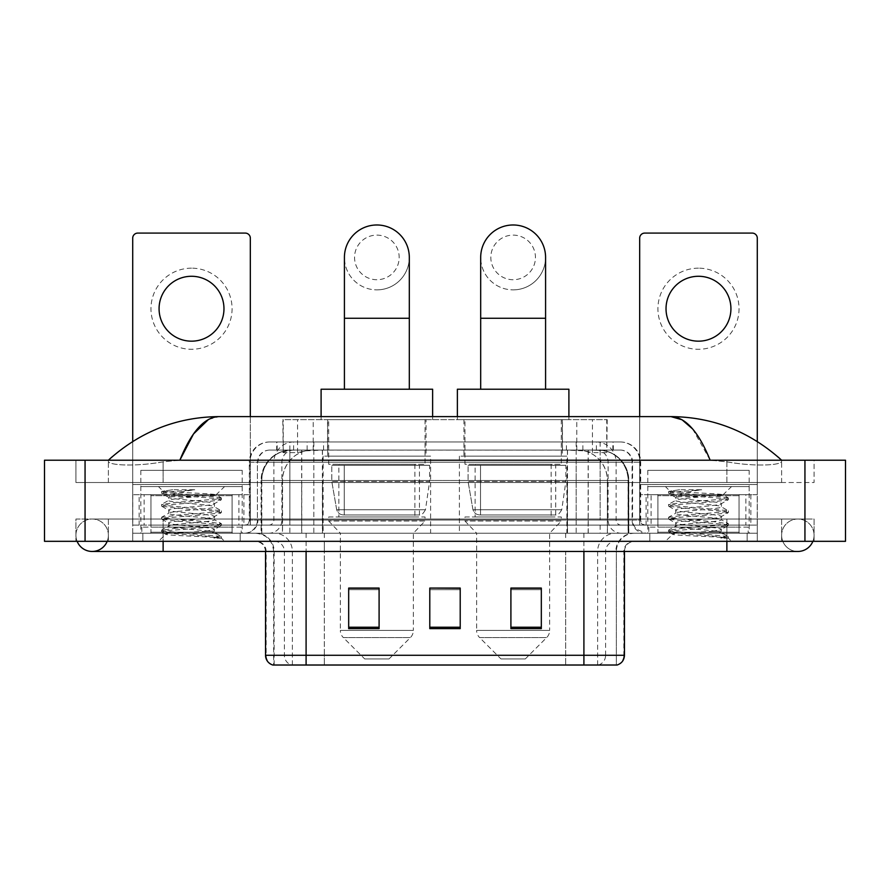 <?xml version="1.0" encoding="UTF-8"?>
<svg xmlns="http://www.w3.org/2000/svg" width="890" height="890" viewBox="0 0 890 890"><rect width="100%" height="100%" fill="white"/><g stroke="black" fill="none" stroke-linecap="round" stroke-linejoin="round"><path stroke-width="0.67" stroke-dasharray="4.45 3.34" d="M566.874 456.158L459.396 456.158L566.874 456.158L566.874 533.21L459.396 533.21L566.874 533.21M459.396 456.158L459.396 533.21M430.604 456.158L323.126 456.158L430.604 456.158L430.604 533.21L323.126 533.21L430.604 533.21M323.126 456.158L323.126 533.21M597.591 450.073L587.712 450.073L602.864 450.44C606.68 451.575 607.97 452.298 606.746 452.609L592.451 452.609L584.296 450.863L567.509 450.118L322.492 450.118L305.704 450.863L297.549 452.609L283.254 452.609L282.786 419.657L607.214 419.657L282.786 419.657M601.128 450.195A30.416 30.416 0 0 1 628.807 480.489L628.807 533.21L261.193 533.21L628.807 533.21M282.786 452.409L288.872 450.195L302.289 450.073L292.409 450.073M288.872 450.195A30.416 30.416 0 0 0 261.193 480.489L261.816 480.489L261.816 533.21M426.043 419.657L327.687 419.657L426.043 419.657L426.043 456.158L327.687 456.158L426.043 456.158M327.687 419.657L327.687 456.158M562.313 419.657L463.957 419.657L562.313 419.657L562.313 456.158L463.957 456.158L562.313 456.158M463.957 419.657L463.957 456.158M607.214 419.657L606.746 452.609L606.746 419.657M302.289 450.073L587.712 450.073M276.69 441.963L613.31 441.963L276.69 441.963L276.69 450.073L613.31 450.073L276.69 450.073M620.408 450.073L269.592 450.073L620.408 450.073A12.171 12.171 0 0 1 632.579 462.233L632.579 520.027L249.311 520.027A5.073 5.073 0 0 1 244.238 525.1L645.762 525.1L244.238 525.1M269.592 441.963L620.408 441.963L269.592 441.963A20.281 20.281 0 0 0 249.311 462.233L632.579 462.233L257.421 462.233L257.421 520.027A13.183 13.183 0 0 1 244.238 533.21L645.762 533.21L244.238 533.21M620.408 441.963A20.281 20.281 0 0 1 640.689 462.233L640.689 520.027L576.175 520.027L576.175 525.1M739.034 494.684L657.921 494.684L739.034 494.684L739.034 525.1L657.921 525.1L739.034 525.1L739.034 533.21L657.921 533.21L739.034 533.21L739.034 527.125L657.921 527.125L739.034 527.125M657.921 494.684L657.921 527.125M232.079 494.684L150.966 494.684L232.079 494.684L232.079 525.1L150.966 525.1L232.079 525.1L232.079 533.21L150.966 533.21L232.079 533.21L232.079 527.125L150.966 527.125L232.079 527.125M150.966 494.684L150.966 527.125M250.324 416.609L250.324 525.1L238.921 525.1L238.921 494.684L250.324 494.684L250.324 525.1L132.71 525.1L163.126 525.1L132.71 525.1L132.71 533.21L757.29 533.21L132.71 533.21L132.71 541.32L163.126 541.32L132.71 541.32L132.71 533.21L757.29 533.21L757.29 541.32L163.126 541.32L757.29 541.32L757.29 533.21L132.71 533.21L132.71 541.32L132.71 238.164A5.073 5.073 0 0 1 137.783 233.091L245.262 233.091A5.073 5.073 0 0 1 250.324 238.164L250.324 494.684L132.71 494.684L144.113 494.684L144.113 525.1L132.71 525.1L132.71 441.484M726.874 525.1L163.126 525.1L757.29 525.1L726.874 525.1L726.874 541.32L163.126 541.32L757.29 541.32L757.29 533.21L757.29 541.32L108.38 541.32L814.072 541.32L163.126 541.32L726.874 541.32L726.874 525.1M757.29 441.484L757.29 525.1L745.887 525.1L745.887 494.684L757.29 494.684L757.29 533.21L757.29 525.1L639.676 525.1L639.676 238.164A5.073 5.073 0 0 1 644.738 233.091L752.217 233.091A5.073 5.073 0 0 1 757.29 238.164L757.29 494.684L639.676 494.684L651.08 494.684L651.08 525.1L639.676 525.1L639.676 416.609M240.189 533.21L240.189 541.32L142.856 541.32L240.189 541.32L142.856 541.32L240.189 541.32L240.189 533.21L142.856 533.21L142.856 541.32L142.856 533.21L240.189 533.21M747.144 533.21L747.144 541.32L649.811 541.32L747.144 541.32L649.811 541.32L747.144 541.32L747.144 533.21L649.811 533.21L649.811 541.32L649.811 533.21L747.144 533.21M241.201 527.125L141.833 527.125L241.201 527.125L241.201 533.21L141.833 533.21L241.201 533.21M141.833 527.125L141.833 533.21M748.167 527.125L648.799 527.125L748.167 527.125L748.167 533.21L648.799 533.21L748.167 533.21M648.799 527.125L648.799 533.21M615.858 665.019L583.907 665.019L616.358 665.019L616.358 551.466A18.256 18.256 0 0 1 634.603 533.21L255.397 533.21L634.603 533.21M273.642 665.019L306.093 665.019L273.642 665.019L273.642 551.466L624.469 551.466A10.135 10.135 0 0 1 634.603 541.32L255.397 541.32L634.603 541.32M272.841 665.019L617.159 665.019M657.921 533.21L739.034 533.21L657.921 533.21M150.966 533.21L232.079 533.21L150.966 533.21M541.32 627.216L541.32 588.067L541.32 628.618L510.905 628.618L510.905 588.268L510.905 628.618L541.32 628.618L541.32 588.468L541.32 628.618L541.32 589.681L510.905 589.681L510.905 628.618L510.905 588.067L541.32 588.067L510.905 588.067L541.32 588.067L541.32 627.216L510.905 627.216M379.096 627.216L379.096 588.067L379.096 628.618L348.68 628.618L348.68 588.268L348.68 628.618L379.096 628.618L379.096 588.468L379.096 628.618L379.096 589.681L348.68 589.681L348.68 628.618L348.68 588.067L379.096 588.067L348.68 588.067L379.096 588.067L379.096 627.216L348.68 627.216M460.208 627.216L460.208 588.067L460.208 628.618L429.792 628.618L429.792 588.268L429.792 628.618L460.208 628.618L460.208 588.468L460.208 628.618L460.208 589.681L429.792 589.681L429.792 588.067L429.792 628.618L429.792 588.268L429.792 628.618L429.792 589.681L460.208 589.681L460.208 588.268L460.208 627.216L429.792 627.216L429.792 628.618L460.208 628.618L460.208 588.268L429.792 588.268L429.792 627.216M460.208 588.067L429.792 588.067L460.208 588.067M306.093 541.32L306.093 665.019L583.907 665.019L583.907 551.466L273.642 551.466C272.562 540.375 266.477 534.289 255.397 533.21M379.096 589.681L379.096 588.468L379.096 589.681L348.68 589.681L348.68 628.618L379.096 628.618L379.096 589.681M541.32 589.681L541.32 588.468L541.32 589.681L510.905 589.681L510.905 628.618L541.32 628.618L541.32 589.681M379.096 588.268L348.68 588.268M541.32 588.268L510.905 588.268M781.62 535.235A16.22 16.22 0 0 1 797.841 519.015A16.22 16.22 0 0 1 812.881 541.32A16.22 16.22 0 0 0 814.072 535.235A16.22 16.22 0 0 1 812.881 541.32A16.22 16.22 0 0 0 797.841 519.015A16.22 16.22 0 0 0 781.62 535.235A16.22 16.22 0 0 0 797.841 551.466A16.22 16.22 0 0 1 781.62 535.235A16.22 16.22 0 0 0 797.841 551.466A16.22 16.22 0 0 1 781.62 535.235M108.38 535.235A16.22 16.22 0 0 0 92.16 519.015A16.22 16.22 0 0 0 77.118 541.32A16.22 16.22 0 0 1 75.928 535.235A16.22 16.22 0 0 0 77.118 541.32A16.22 16.22 0 0 1 92.16 519.015A16.22 16.22 0 0 1 108.38 535.235A16.22 16.22 0 0 1 92.16 551.466A16.22 16.22 0 0 0 108.38 535.235A16.22 16.22 0 0 1 107.189 541.32A16.22 16.22 0 0 0 108.38 535.235M749.18 470.343L647.787 470.343L749.18 470.343L749.18 533.21L647.787 533.21L749.18 533.21M647.787 470.343L647.787 533.21M242.214 470.343L140.82 470.343L242.214 470.343L242.214 533.21L140.82 533.21L242.214 533.21M140.82 470.343L140.82 533.21M291.508 450.073L598.28 450.073L291.508 450.073A30.416 30.416 0 0 0 261.093 480.489L301.654 480.489L301.654 533.21L261.093 533.21L628.707 533.21L301.654 533.21M598.28 450.073A30.416 30.416 0 0 1 628.707 480.489L628.707 533.21M781.62 460.208C749.858 431.528 712.979 416.998 670.971 416.609L219.029 416.609C177.177 416.932 140.286 431.472 108.38 460.208L108.38 461.131C107.501 465.136 133.967 467.072 163.126 461.832L179.847 460.208L710.153 460.208L726.874 461.832C755.899 467.061 782.499 465.147 781.62 461.131L781.62 460.208L781.62 461.131C782.499 465.136 756.033 467.072 726.874 461.832L710.153 460.208L179.847 460.208L163.126 461.832C134.101 467.061 107.501 465.147 108.38 461.131L108.38 460.208M845.5 460.208L845.5 541.32L44.5 541.32L44.5 460.208L845.5 460.208M163.126 460.208L726.874 460.208L163.126 460.208L163.126 482.514L814.072 482.514L814.072 460.208L726.874 460.208L814.072 460.208L814.072 482.514L75.928 482.514L75.928 460.208L75.928 482.514L726.874 482.514L108.38 482.514L163.126 482.514L163.126 460.208M75.928 541.32L163.126 541.32L75.928 541.32L75.928 519.015L814.072 519.015L814.072 541.32L814.072 519.015L75.928 519.015L75.928 541.32M726.874 541.32L726.874 519.015L726.874 541.32L726.874 519.015L163.126 519.015L781.62 519.015L163.126 519.015L726.874 519.015L726.874 551.466L726.874 535.235L726.874 551.466L163.126 551.466L163.126 519.015L108.38 519.015L163.126 519.015L163.126 541.32M781.62 519.015L781.62 541.32L781.62 519.015M108.38 519.015L108.38 541.32L108.38 519.015M781.62 482.514L726.874 482.514L781.62 482.514L781.62 461.131L781.62 482.514M108.38 482.514L108.38 461.131L108.38 482.514M692.609 428.947L710.153 460.208M208.505 419.468L219.029 416.609M233.091 533.21L149.943 533.21L233.091 533.21A1.012 1.012 0 0 1 232.079 532.198L150.966 532.198L232.079 532.198L232.079 495.697A1.012 1.012 0 0 1 233.091 494.684L149.943 494.684L233.091 494.684M149.943 533.21A1.012 1.012 0 0 0 150.966 532.198L150.966 495.697A1.012 1.012 0 0 0 149.943 494.684M140.82 486.574L242.214 486.574L140.82 486.574L140.82 494.684L242.214 494.684L140.82 494.684M242.214 486.574L242.214 494.684M206.536 531.185C192.463 532.209 165.395 533.221 165.651 534.145C163.07 535.58 220.431 536.893 221.354 538.15L206.458 536.114L176.576 533.967L161.635 531.82L165.64 530.751L206.458 527.536L221.21 525.601L214.434 529.405L214.434 531.185L206.536 531.185L214.434 529.405C215.836 527.269 167.198 525.111 168.599 522.975C167.198 520.828 215.836 518.67 214.434 516.534C215.836 514.387 167.198 512.24 168.599 510.092C167.198 507.956 215.836 505.798 214.434 503.651L214.434 506.877C215.836 504.73 167.198 502.583 168.599 500.436C170.835 499.223 180.269 497.977 196.935 496.709L216.148 494.996C218.617 493.516 161.758 492.17 162.803 490.913L158.465 486.574L224.569 486.574L158.465 486.574M221.354 538.15L213.9 538.15L221.21 536.436L165.64 531.286L161.635 530.218L176.576 528.07L217.405 524.844L221.399 523.776L206.458 521.629L165.64 518.414L161.635 517.335L176.576 515.188L217.405 511.973L221.21 510.682L165.64 505.531L161.635 504.463L176.576 502.316L217.405 499.09L221.399 498.022L216.081 494.818L224.569 486.574M221.21 525.601L217.405 524.31L176.576 521.095L161.824 519.159L165.64 517.869L206.458 514.654L221.21 512.729L214.434 516.534L214.434 519.749C215.836 517.613 167.198 515.455 168.599 513.319C167.198 511.172 215.836 509.013 214.434 506.877L221.21 510.682M221.21 512.729L217.405 511.439L176.576 508.212L161.635 506.065L165.64 504.997L206.458 501.782L221.21 499.846L214.434 503.651C215.836 501.515 167.198 499.357 168.599 497.221L168.599 500.436L161.824 504.241M221.21 499.846L217.405 498.556L176.576 495.341L161.824 493.416L168.866 497.51L169.356 496.709L196.935 496.709M213.9 538.15C217.638 536.97 218.951 535.791 217.85 534.601L209.083 531.185C196.912 529.572 167.409 527.837 168.599 526.19C167.198 524.043 215.836 521.896 214.434 519.749L221.21 523.554M161.824 506.288L168.866 510.382L168.599 513.319L161.824 517.123M209.083 531.185L214.434 531.185L217.027 534L221.21 536.436M161.824 519.159L168.866 523.264L168.599 526.19L161.824 529.995M221.399 536.648L221.399 538.15L224.569 541.32L158.465 541.32L224.569 541.32M161.824 532.042L165.707 534.3L158.465 541.32M172.727 489.745L161.824 491.369L172.727 489.745L194.765 489.745C180.069 491.77 171.603 494.084 169.356 496.709M221.21 497.799L206.458 495.875L165.64 492.659L161.824 491.369M161.824 493.416L165.64 492.126L194.765 489.745M191.517 268.168A40.562 40.562 0 0 0 150.966 308.73A40.562 40.562 0 0 0 191.517 349.281A40.562 40.562 0 0 0 232.079 308.73A40.562 40.562 0 0 0 191.517 268.168M191.517 341.17A32.441 32.441 0 0 1 159.076 308.73A32.441 32.441 0 0 1 191.517 276.278A32.441 32.441 0 0 1 223.969 308.73A32.441 32.441 0 0 1 191.517 341.17M150.966 525.1L232.079 525.1L150.966 525.1M238.921 494.684L144.113 494.684M238.921 525.1L144.113 525.1M376.859 289.873A32.441 32.441 0 0 0 409.311 257.421A32.441 32.441 0 0 1 376.859 289.873A32.441 32.441 0 0 0 409.311 257.421A32.441 32.441 0 0 0 376.859 224.981A32.441 32.441 0 0 0 344.419 257.421A32.441 32.441 0 0 0 376.859 289.873A32.441 32.441 0 0 1 344.419 257.421M376.859 235.116A22.306 22.306 0 0 1 399.176 257.421A22.306 22.306 0 0 1 376.859 279.727A22.306 22.306 0 0 1 354.554 257.421A22.306 22.306 0 0 1 376.859 235.116M344.419 389.23L409.311 389.23L344.419 389.23M389.03 658.934L364.7 658.934L343.329 637.574L410.401 637.574L343.329 637.574A10.135 10.135 0 0 1 340.358 630.409L413.361 630.409A10.135 10.135 0 0 1 410.401 637.574L389.03 658.934L364.7 658.934M413.361 533.21L340.358 533.21L340.358 630.409L413.361 630.409L413.361 533.21L425.031 521.039L328.699 521.039L425.031 521.039L425.031 516.99L328.699 516.99L328.699 521.039L340.358 533.21L413.361 533.21M338.845 464.269L414.885 464.269L338.845 464.269L338.845 516.99L414.885 516.99L338.845 516.99M414.885 464.269L414.885 516.99M328.699 419.657L425.031 419.657L328.699 419.657L328.699 464.269L425.031 464.269L328.699 464.269M425.031 419.657L425.031 464.269M321.101 416.609L321.101 419.657L432.629 419.657L321.101 419.657M432.629 416.609L432.629 419.657M321.101 389.23L432.629 389.23M328.699 516.99L425.031 516.99M429.592 465.281L331.803 465.281L429.592 465.281L429.592 481.501L331.803 481.501L331.803 465.281L331.803 481.501L336.687 509.748C337.9 513.23 340.414 514.976 344.241 514.965L419.446 514.965L344.241 514.965L344.241 465.281L344.241 514.965C340.425 514.976 337.911 513.241 336.687 509.748L331.803 481.501L429.592 481.501L425.476 509.748L336.687 509.748L425.476 509.748C422.861 514.142 420.848 515.877 419.457 514.965L419.446 465.281L344.241 465.281L419.446 465.281M513.141 289.873A32.441 32.441 0 0 0 545.581 257.421A32.441 32.441 0 0 1 513.141 289.873A32.441 32.441 0 0 0 545.581 257.421A32.441 32.441 0 0 0 513.141 224.981A32.441 32.441 0 0 0 480.689 257.421A32.441 32.441 0 0 0 513.141 289.873A32.441 32.441 0 0 1 480.689 257.421M513.141 235.116A22.306 22.306 0 0 1 535.446 257.421A22.306 22.306 0 0 1 513.141 279.727A22.306 22.306 0 0 1 490.824 257.421A22.306 22.306 0 0 1 513.141 235.116M480.689 389.23L545.581 389.23L480.689 389.23M525.3 658.934L500.97 658.934L479.599 637.574L546.671 637.574L479.599 637.574A10.135 10.135 0 0 1 476.639 630.409L549.642 630.409A10.135 10.135 0 0 1 546.671 637.574L525.3 658.934L500.97 658.934M549.642 533.21L476.639 533.21L476.639 630.409L549.642 630.409L549.642 533.21L561.301 521.039L464.969 521.039L561.301 521.039L561.301 516.99L464.969 516.99L464.969 521.039L476.639 533.21L549.642 533.21M475.115 464.269L551.155 464.269L475.115 464.269L475.115 516.99L551.155 516.99L475.115 516.99M551.155 464.269L551.155 516.99M464.969 419.657L561.301 419.657L464.969 419.657L464.969 464.269L561.301 464.269L464.969 464.269M561.301 419.657L561.301 464.269M457.371 416.609L457.371 419.657L568.899 419.657L457.371 419.657M568.899 416.609L568.899 419.657M457.371 389.23L568.899 389.23M464.969 516.99L561.301 516.99M565.862 465.281L468.073 465.281L565.862 465.281L565.862 481.501L468.073 481.501L468.073 465.281L468.073 481.501L472.957 509.748C474.17 513.23 476.684 514.976 480.511 514.965L555.716 514.965L480.511 514.965L480.511 465.281L480.511 514.965C476.695 514.976 474.181 513.241 472.957 509.748L468.073 481.501L565.862 481.501L561.746 509.748L472.957 509.748L561.746 509.748C559.131 514.142 557.129 515.877 555.727 514.965L480.5 514.965L555.727 514.965M698.483 268.168A40.562 40.562 0 0 0 657.921 308.73A40.562 40.562 0 0 0 698.483 349.281A40.562 40.562 0 0 0 739.034 308.73A40.562 40.562 0 0 0 698.483 268.168M698.483 341.17A32.441 32.441 0 0 1 666.031 308.73A32.441 32.441 0 0 1 698.483 276.278A32.441 32.441 0 0 1 730.924 308.73A32.441 32.441 0 0 1 698.483 341.17M657.921 525.1L739.034 525.1L657.921 525.1M745.887 494.684L651.08 494.684M745.887 525.1L651.08 525.1M740.057 533.21L656.909 533.21L740.057 533.21A1.012 1.012 0 0 1 739.034 532.198L657.921 532.198L739.034 532.198L739.034 495.697A1.012 1.012 0 0 1 740.057 494.684L656.909 494.684L740.057 494.684M656.909 533.21A1.012 1.012 0 0 0 657.921 532.198L657.921 495.697A1.012 1.012 0 0 0 656.909 494.684M647.787 486.574L749.18 486.574L647.787 486.574L647.787 494.684L749.18 494.684L647.787 494.684M749.18 486.574L749.18 494.684M713.491 531.185C699.429 532.209 672.362 533.221 672.606 534.145C670.037 535.58 727.386 536.893 728.32 538.15L713.424 536.114L683.542 533.967L668.601 531.82L672.595 530.751L713.424 527.536L728.176 525.601L721.401 529.405L721.401 531.185L713.491 531.185L721.401 529.405C722.802 527.269 674.164 525.111 675.566 522.975C674.164 520.828 722.802 518.67 721.401 516.534C722.802 514.387 674.164 512.24 675.566 510.092C674.164 507.956 722.802 505.798 721.401 503.651L721.401 506.877C722.802 504.73 674.164 502.583 675.566 500.436C677.791 499.223 687.236 497.977 703.89 496.709L723.114 494.996C725.573 493.516 668.724 492.17 669.769 490.913L665.431 486.574L731.535 486.574L665.431 486.574M728.32 538.15L720.867 538.15L728.176 536.436L672.595 531.286L668.601 530.218L683.542 528.07L724.36 524.844L728.365 523.776L713.424 521.629L672.595 518.414L668.601 517.335L683.542 515.188L724.36 511.973L728.176 510.682L672.595 505.531L668.601 504.463L683.542 502.316L724.36 499.09L728.365 498.022L723.047 494.818L731.535 486.574M728.176 525.601L724.36 524.31L683.542 521.095L668.79 519.159L672.595 517.869L713.424 514.654L728.176 512.729L721.401 516.534L721.401 519.749C722.802 517.613 674.164 515.455 675.566 513.319C674.164 511.172 722.802 509.013 721.401 506.877L728.176 510.682M728.176 512.729L724.36 511.439L683.542 508.212L668.601 506.065L672.595 504.997L713.424 501.782L728.176 499.846L721.401 503.651C722.802 501.515 674.164 499.357 675.566 497.221L675.566 500.436L668.79 504.241M728.176 499.846L724.36 498.556L683.542 495.341L668.79 493.416L675.822 497.51L676.322 496.709L703.89 496.709M720.867 538.15C724.605 536.97 725.917 535.791 724.816 534.601L716.038 531.185C703.879 529.572 674.375 527.837 675.566 526.19C674.164 524.043 722.802 521.896 721.401 519.749L728.176 523.554M668.79 506.288L675.822 510.382L675.566 513.319L668.79 517.123M716.038 531.185L721.401 531.185L723.982 534L728.176 536.436M668.79 519.159L675.822 523.264L675.566 526.19L668.79 529.995M728.365 536.648L728.365 538.15L731.535 541.32L665.431 541.32L731.535 541.32M668.79 532.042L672.673 534.3L665.431 541.32M679.682 489.745L668.79 491.369L679.682 489.745L701.732 489.745C687.035 491.77 678.558 494.084 676.322 496.709M728.176 497.799L713.424 495.875L672.595 492.659L668.79 491.369M668.79 493.416L672.595 492.126L701.732 489.745M283.254 452.609L283.254 419.657M287.136 450.44A30.416 29.96 -90 0 0 261.816 480.489L628.807 480.489L588.245 480.489L588.245 533.21M628.184 533.21L628.184 480.489A30.416 29.96 90 0 0 602.864 450.44M301.755 450.073L301.755 480.489L261.193 480.489L261.193 533.21M567.509 450.118L567.509 533.21M584.296 450.863A30.416 29.96 90 0 1 607.447 480.489L607.447 533.21M322.492 450.118L322.492 533.21M305.704 450.863A30.416 29.96 -90 0 0 282.553 480.489L282.553 533.21M588.245 450.073L588.245 480.489L301.755 480.489L301.755 533.21M313.202 450.14L313.202 419.657M297.549 452.609L297.549 419.657M327.509 450.14L327.509 419.657M562.491 450.14L562.491 419.657M592.451 452.609L592.451 419.657M576.798 450.14L576.798 419.657M307.117 450.073L307.117 441.963M576.175 441.963L576.175 462.233L640.689 462.233L600.127 462.233L600.127 450.073M313.825 441.963L313.825 520.027L257.922 520.027A13.183 12.983 90 0 1 244.939 533.21M289.873 525.1L289.873 520.027L600.127 520.027L600.127 462.233L600.127 520.027L632.579 520.027L633.535 524.978L636.15 529.049L645.762 533.21M600.127 441.963L600.127 462.233L249.311 462.233L249.311 520.027L640.689 520.027C640.989 523.109 642.68 524.8 645.762 525.1M269.592 450.073C264.286 450.318 260.536 452.854 258.311 457.671L257.421 462.233L257.421 520.027L289.873 520.027L289.873 441.963M645.061 525.1A5.073 4.995 -90 0 1 640.066 520.027L640.066 462.233A20.281 19.969 90 0 0 620.096 441.963M163.126 525.1L163.126 533.21L163.126 525.1M293.856 441.963A20.281 19.969 -90 0 0 273.886 462.233L273.886 520.027A5.073 4.995 90 0 1 268.891 525.1M269.904 441.963A20.281 19.969 -90 0 0 249.934 462.233L249.934 520.027A5.073 4.995 90 0 1 244.939 525.1M596.144 441.963A20.281 19.969 90 0 1 616.114 462.233L616.114 520.027A5.073 4.995 -90 0 0 621.109 525.1M269.904 450.073A12.171 11.982 -90 0 0 257.922 462.233L576.175 462.233L576.175 520.027L313.825 520.027L313.825 525.1M600.127 525.1L600.127 533.21M313.825 450.073L313.825 533.21M293.856 450.073A12.171 11.982 -90 0 0 281.874 462.233L281.874 520.027A13.183 12.983 90 0 1 268.891 533.21M289.873 450.073L289.873 533.21M620.096 450.073A12.171 11.982 90 0 1 632.078 462.233L632.078 520.027A13.183 12.983 -90 0 0 645.061 533.21M596.144 450.073A12.171 11.982 90 0 1 608.126 462.233L608.126 520.027A13.183 12.983 -90 0 0 621.109 533.21M576.175 450.073L576.175 533.21M277.157 450.073L277.157 441.963M293.6 450.073L293.6 441.963M323.559 450.073L323.559 441.963M566.441 450.073L566.441 441.963M596.4 450.073L596.4 441.963M612.843 450.073L612.843 441.963M582.883 450.073L582.883 441.963M598.425 665.019A10.135 9.99 90 0 0 605.612 655.285L324.327 655.285L324.327 551.466L565.673 551.466L565.673 665.019L565.673 551.466L615.858 551.466A18.256 17.978 -90 0 1 633.836 533.21M583.907 541.32L583.907 551.466L265.531 551.466L324.327 551.466L324.327 541.32M624.469 551.466L583.907 551.466L616.358 551.466L616.358 665.019M324.327 533.21L324.327 665.019L324.327 655.285L265.531 655.285M273.341 665.019A10.135 9.99 -90 0 1 266.155 655.285L266.155 551.466A10.135 9.99 90 0 0 256.164 541.32M274.398 541.32A10.135 9.99 90 0 1 284.388 551.466L284.388 655.285A10.135 9.99 -90 0 0 291.575 665.019M616.659 665.019A10.135 9.99 90 0 0 623.846 655.285L605.612 655.285L605.612 551.466A10.135 9.99 -90 0 1 615.602 541.32M624.469 655.285L623.846 655.285L623.846 551.466A10.135 9.99 -90 0 1 633.836 541.32M565.673 533.21L565.673 541.32M597.624 665.019L597.624 551.466A18.256 17.978 -90 0 1 615.602 533.21M274.142 665.019L274.142 551.466A18.256 17.978 90 0 0 256.164 533.21M292.376 665.019L292.376 551.466A18.256 17.978 90 0 0 274.398 533.21M306.093 533.21L306.093 551.466M583.907 533.21L583.907 551.466M291.664 450.073A30.416 29.96 -90 0 0 261.704 480.489L261.093 480.489L261.093 533.21M588.145 450.073L588.145 480.489L628.707 480.489L628.084 480.489L628.084 533.21M301.654 450.073L301.654 480.489L588.145 480.489L588.145 533.21M804.938 460.208L804.938 541.32M85.062 460.208L85.062 541.32M726.874 482.514L726.874 460.208L726.874 482.514M163.126 482.514L163.126 461.832L163.126 482.514M598.136 450.073A30.416 29.96 -90 0 1 628.084 480.489L607.347 480.489L607.347 533.21M577.388 450.073A30.416 29.96 90 0 1 607.347 480.489L567.408 480.489L567.408 533.21M567.408 450.073L567.408 480.489L322.391 480.489L322.391 533.21M322.391 450.073L322.391 480.489L282.453 480.489L282.453 533.21M312.401 450.073A30.416 29.96 90 0 0 282.453 480.489L261.704 480.489L261.704 533.21M232.079 495.697L150.966 495.697L232.079 495.697M250.324 484.538L132.71 484.538L250.324 484.538M250.246 525.1L250.246 494.684M243.916 494.684L243.916 525.1M132.788 494.684L132.788 525.1M139.129 525.1L139.129 494.684M409.311 318.264L344.419 318.264M545.581 318.264L480.689 318.264M757.29 484.538L639.676 484.538L757.29 484.538M757.212 525.1L757.212 494.684M750.871 494.684L750.871 525.1M639.754 494.684L639.754 525.1M646.084 525.1L646.084 494.684M739.034 495.697L657.921 495.697L739.034 495.697M613.31 450.073L613.31 441.963M265.531 551.466C264.931 545.303 261.56 541.921 255.397 541.32M726.874 519.015L797.841 519.015L726.874 519.015M163.126 519.015L92.16 519.015L163.126 519.015M163.126 551.466L92.16 551.466M726.874 551.466L797.841 551.466M161.635 530.218L161.635 531.82M221.399 523.776L221.399 525.389M161.635 517.335L161.635 518.948M221.399 510.893L221.399 512.507M161.635 504.463L161.635 506.065M221.399 498.022L221.399 499.635M161.635 491.58L161.635 493.194M555.716 514.965L555.716 465.281M668.601 530.218L668.601 531.82M728.365 523.776L728.365 525.389M668.601 517.335L668.601 518.948M728.365 510.893L728.365 512.507M668.601 504.463L668.601 506.065M728.365 498.022L728.365 499.635M668.601 491.58L668.601 493.194"/><path stroke-width="1.33" d="M265.531 655.285L306.093 655.285L306.093 665.019L583.907 665.019L583.907 655.285L624.469 655.285C624.179 660.146 621.754 663.395 617.159 665.019L272.841 665.019A10.135 10.135 0 0 1 265.531 655.285L265.531 551.466M541.32 628.618L541.32 588.067L510.905 588.067L510.905 628.618L541.32 628.618M379.096 628.618L379.096 588.067L348.68 588.067L348.68 628.618L379.096 628.618M460.208 628.618L460.208 588.067L429.792 588.067L429.792 628.618L460.208 628.618M429.792 588.067L460.208 588.268L429.792 588.067M379.096 588.268L348.68 588.268M541.32 588.268L510.905 588.268M77.118 541.32A16.22 16.22 0 0 0 107.189 541.32A16.22 16.22 0 0 1 77.118 541.32A16.22 16.22 0 0 0 92.16 551.466A16.22 16.22 0 0 1 77.118 541.32M812.881 541.32A16.22 16.22 0 0 1 797.841 551.466A16.22 16.22 0 0 0 812.881 541.32A16.22 16.22 0 0 1 797.841 551.466A16.22 16.22 0 0 0 812.881 541.32M710.153 460.208C698.528 431.572 685.467 417.043 670.971 416.609L219.029 416.609C204.533 417.043 191.472 431.572 179.847 460.208L193.497 433.997L208.505 419.468M85.062 460.208L845.5 460.208L845.5 541.32L44.5 541.32L44.5 460.208L85.062 460.208L85.062 541.32M778.172 457.082L781.62 460.208C749.714 431.472 712.823 416.932 670.971 416.609L682.018 419.757L692.609 428.947M111.829 457.082L108.38 460.208C140.142 431.528 177.021 416.998 219.029 416.609M191.517 276.278A32.441 32.441 0 0 0 159.076 308.73A32.441 32.441 0 0 0 191.517 341.17A32.441 32.441 0 0 0 223.969 308.73A32.441 32.441 0 0 0 191.517 276.278M250.324 416.609L250.324 238.164A5.073 5.073 0 0 0 245.262 233.091L137.783 233.091A5.073 5.073 0 0 0 132.71 238.164L132.71 441.484M344.419 389.23L344.419 257.421A32.441 32.441 0 0 1 376.859 224.981A32.441 32.441 0 0 1 409.311 257.421A32.441 32.441 0 0 0 376.859 224.981M409.311 389.23L409.311 257.421M432.629 416.609L432.629 389.23L321.101 389.23L321.101 416.609M480.689 389.23L480.689 257.421A32.441 32.441 0 0 1 513.141 224.981A32.441 32.441 0 0 1 545.581 257.421A32.441 32.441 0 0 0 513.141 224.981M545.581 389.23L545.581 257.421M568.899 416.609L568.899 389.23L457.371 389.23L457.371 416.609M698.483 276.278A32.441 32.441 0 0 0 666.031 308.73A32.441 32.441 0 0 0 698.483 341.17A32.441 32.441 0 0 0 730.924 308.73A32.441 32.441 0 0 0 698.483 276.278M757.29 441.484L757.29 238.164A5.073 5.073 0 0 0 752.217 233.091L644.738 233.091A5.073 5.073 0 0 0 639.676 238.164L639.676 416.609M306.093 551.466L306.093 655.285L583.907 655.285L583.907 551.466M460.208 627.216L429.792 627.216M379.096 627.216L348.68 627.216M541.32 627.216L510.905 627.216M726.874 541.32L726.874 551.466L797.841 551.466M163.126 541.32L163.126 551.466L726.874 551.466M804.938 460.208L804.938 541.32M344.419 318.264L409.311 318.264M480.689 318.264L545.581 318.264M624.469 655.285L624.469 551.466M163.126 551.466L92.16 551.466"/></g></svg>
